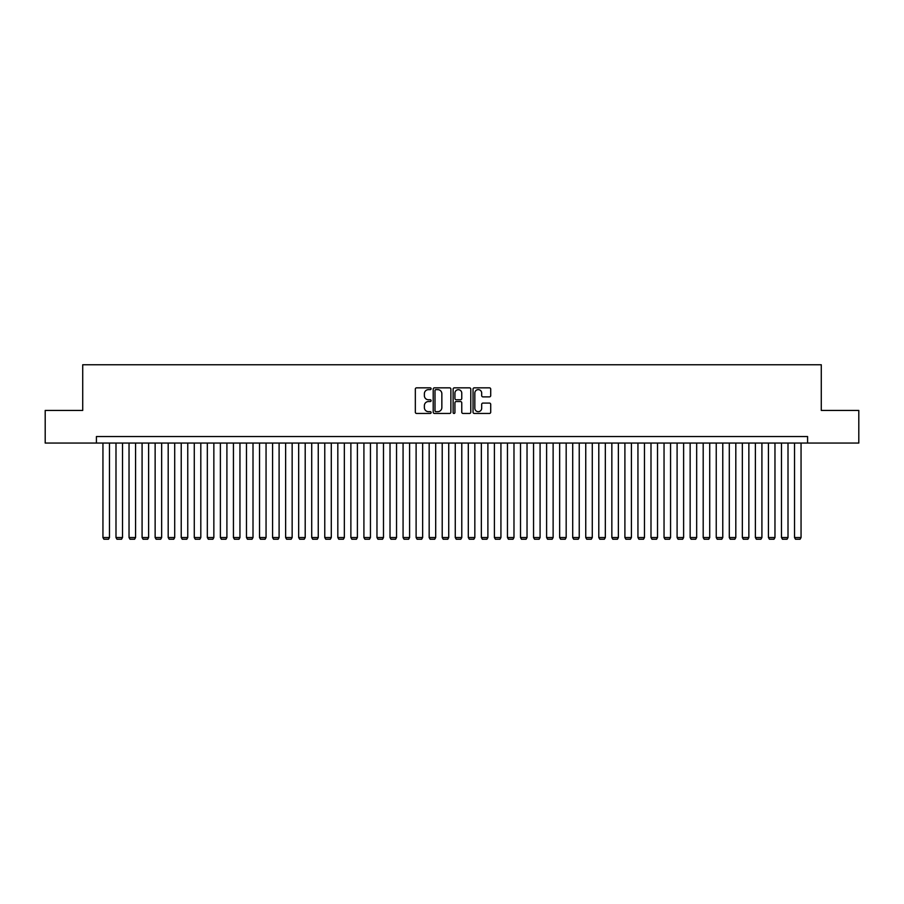 <?xml version="1.0" encoding="UTF-8"?>
<svg xmlns="http://www.w3.org/2000/svg" width="904" height="904" viewBox="0 0 904 904"><rect width="100%" height="100%" fill="white"/><g stroke="black" fill="none" stroke-linecap="round" stroke-linejoin="round"><path stroke-width="1.36" d="M431.118 388.743A0.893 0.893 0 0 0 430.225 387.839L416.62 387.839A1.277 1.277 0 0 0 415.331 389.127L415.331 412.179A1.277 1.277 0 0 0 416.62 413.456L430.225 413.456A0.893 0.893 0 0 0 431.118 412.563A0.893 0.893 0 0 0 430.225 411.67L428.462 411.67A4.102 4.102 0 0 1 424.371 407.568L424.371 405.647A4.102 4.102 0 0 1 428.462 401.546L430.225 401.546A0.893 0.893 0 0 0 431.118 400.653A0.893 0.893 0 0 0 430.225 399.76L428.462 399.76A4.102 4.102 0 0 1 424.371 395.658L424.371 393.737A4.102 4.102 0 0 1 428.462 389.635L430.225 389.635A0.893 0.893 0 0 0 431.118 388.743M489.437 396.879A1.277 1.277 0 0 0 490.714 395.59L490.714 389.127A1.277 1.277 0 0 0 489.437 387.839L474.317 387.839A1.277 1.277 0 0 0 473.041 389.127L473.041 412.179A1.277 1.277 0 0 0 474.317 413.456L489.437 413.456A1.277 1.277 0 0 0 490.714 412.179L490.714 404.37A1.277 1.277 0 0 0 489.437 403.082L482.962 403.082A1.277 1.277 0 0 0 481.685 404.37L481.685 408.246A3.424 3.424 0 0 1 478.261 411.67A3.424 3.424 0 0 1 474.826 408.246L474.826 393.059A3.424 3.424 0 0 1 478.261 389.635A3.424 3.424 0 0 1 481.685 393.059L481.685 395.59A1.277 1.277 0 0 0 482.962 396.879L489.437 396.879M96.412 443.062L45.2 443.062L45.2 410.439L82.716 410.439L82.716 364.764L821.284 364.764L821.284 410.439L858.8 410.439L858.8 443.062L807.588 443.062L807.588 436.542L96.412 436.542L96.412 443.062L807.588 443.062M450.881 389.127A1.277 1.277 0 0 0 449.593 387.839L434.485 387.839A1.277 1.277 0 0 0 433.208 389.127L433.208 412.179A1.277 1.277 0 0 0 434.485 413.456L449.593 413.456A1.277 1.277 0 0 0 450.881 412.179L450.881 389.127M454.407 387.839L469.515 387.839A1.277 1.277 0 0 1 470.792 389.127L470.792 412.179A1.277 1.277 0 0 1 469.515 413.456L463.051 413.456A1.277 1.277 0 0 1 461.763 412.179L461.763 402.834A1.277 1.277 0 0 0 460.486 401.546L456.192 401.546A1.277 1.277 0 0 0 454.915 402.834L454.915 412.563A0.893 0.893 0 0 1 454.023 413.456A0.893 0.893 0 0 1 453.119 412.563L453.119 389.127A1.277 1.277 0 0 1 454.407 387.839M435.897 389.635A0.893 0.893 0 0 0 434.993 390.539L434.993 410.766A0.893 0.893 0 0 0 435.897 411.67L437.751 411.67A4.102 4.102 0 0 0 441.853 407.568L441.853 393.737A4.102 4.102 0 0 0 437.751 389.635L435.897 389.635M461.763 393.127A3.424 3.424 0 0 0 458.339 389.703A3.424 3.424 0 0 0 454.915 393.127L454.915 398.472A1.277 1.277 0 0 0 456.192 399.76L460.486 399.76A1.277 1.277 0 0 0 461.763 398.472L461.763 393.127M109.463 443.062L109.463 537.541L102.943 537.541L102.943 443.062M109.463 537.541L108.491 539.236L103.915 539.236L102.943 537.541M122.515 443.062L122.515 537.541L115.995 537.541L115.995 443.062M122.515 537.541L121.531 539.236L116.966 539.236L115.995 537.541M135.566 443.062L135.566 537.541L129.035 537.541L129.035 443.062M135.566 537.541L134.583 539.236L130.018 539.236L129.035 537.541M148.618 443.062L148.618 537.541L142.086 537.541L142.086 443.062M148.618 537.541L147.635 539.236L143.069 539.236L142.086 537.541M161.658 443.062L161.658 537.541L155.138 537.541L155.138 443.062M161.658 537.541L160.686 539.236L156.121 539.236L155.138 537.541M174.709 443.062L174.709 537.541L168.189 537.541L168.189 443.062M174.709 537.541L173.726 539.236L169.161 539.236L168.189 537.541M187.761 443.062L187.761 537.541L181.229 537.541L181.229 443.062M187.761 537.541L186.778 539.236L182.212 539.236L181.229 537.541M200.812 443.062L200.812 537.541L194.281 537.541L194.281 443.062M200.812 537.541L199.829 539.236L195.264 539.236L194.281 537.541M213.852 443.062L213.852 537.541L207.332 537.541L207.332 443.062M213.852 537.541L212.881 539.236L208.315 539.236L207.332 537.541M226.904 443.062L226.904 537.541L220.384 537.541L220.384 443.062M226.904 537.541L225.932 539.236L221.356 539.236L220.384 537.541M239.955 443.062L239.955 537.541L233.435 537.541L233.435 443.062M239.955 537.541L238.972 539.236L234.407 539.236L233.435 537.541M253.007 443.062L253.007 537.541L246.476 537.541L246.476 443.062M253.007 537.541L252.024 539.236L247.459 539.236L246.476 537.541M266.058 443.062L266.058 537.541L259.527 537.541L259.527 443.062M266.058 537.541L265.075 539.236L260.51 539.236L259.527 537.541M279.099 443.062L279.099 537.541L272.579 537.541L272.579 443.062M279.099 537.541L278.127 539.236L273.562 539.236L272.579 537.541M292.15 443.062L292.15 537.541L285.63 537.541L285.63 443.062M292.15 537.541L291.167 539.236L286.602 539.236L285.63 537.541M305.202 443.062L305.202 537.541L298.67 537.541L298.67 443.062M305.202 537.541L304.219 539.236L299.653 539.236L298.67 537.541M318.253 443.062L318.253 537.541L311.722 537.541L311.722 443.062M318.253 537.541L317.27 539.236L312.705 539.236L311.722 537.541M331.293 443.062L331.293 537.541L324.773 537.541L324.773 443.062M331.293 537.541L330.322 539.236L325.756 539.236L324.773 537.541M344.345 443.062L344.345 537.541L337.825 537.541L337.825 443.062M344.345 537.541L343.373 539.236L338.797 539.236L337.825 537.541M357.396 443.062L357.396 537.541L350.876 537.541L350.876 443.062M357.396 537.541L356.413 539.236L351.848 539.236L350.876 537.541M370.448 443.062L370.448 537.541L363.916 537.541L363.916 443.062M370.448 537.541L369.465 539.236L364.9 539.236L363.916 537.541M383.488 443.062L383.488 537.541L376.968 537.541L376.968 443.062M383.488 537.541L382.516 539.236L377.951 539.236L376.968 537.541M396.54 443.062L396.54 537.541L390.019 537.541L390.019 443.062M396.54 537.541L395.568 539.236L390.991 539.236L390.019 537.541M409.591 443.062L409.591 537.541L403.071 537.541L403.071 443.062M409.591 537.541L408.608 539.236L404.043 539.236L403.071 537.541M422.643 443.062L422.643 537.541L416.111 537.541L416.111 443.062M422.643 537.541L421.659 539.236L417.094 539.236L416.111 537.541M435.694 443.062L435.694 537.541L429.163 537.541L429.163 443.062M435.694 537.541L434.711 539.236L430.146 539.236L429.163 537.541M448.734 443.062L448.734 537.541L442.214 537.541L442.214 443.062M448.734 537.541L447.762 539.236L443.197 539.236L442.214 537.541M461.786 443.062L461.786 537.541L455.266 537.541L455.266 443.062M461.786 537.541L460.803 539.236L456.237 539.236L455.266 537.541M474.837 443.062L474.837 537.541L468.306 537.541L468.306 443.062M474.837 537.541L473.854 539.236L469.289 539.236L468.306 537.541M487.889 443.062L487.889 537.541L481.357 537.541L481.357 443.062M487.889 537.541L486.906 539.236L482.34 539.236L481.357 537.541M500.929 443.062L500.929 537.541L494.409 537.541L494.409 443.062M500.929 537.541L499.957 539.236L495.392 539.236L494.409 537.541M513.981 443.062L513.981 537.541L507.46 537.541L507.46 443.062M513.981 537.541L513.009 539.236L508.432 539.236L507.46 537.541M527.032 443.062L527.032 537.541L520.512 537.541L520.512 443.062M527.032 537.541L526.049 539.236L521.484 539.236L520.512 537.541M540.083 443.062L540.083 537.541L533.552 537.541L533.552 443.062M540.083 537.541L539.1 539.236L534.535 539.236L533.552 537.541M553.124 443.062L553.124 537.541L546.604 537.541L546.604 443.062M553.124 537.541L552.152 539.236L547.587 539.236L546.604 537.541M566.175 443.062L566.175 537.541L559.655 537.541L559.655 443.062M566.175 537.541L565.203 539.236L560.627 539.236L559.655 537.541M579.227 443.062L579.227 537.541L572.707 537.541L572.707 443.062M579.227 537.541L578.244 539.236L573.678 539.236L572.707 537.541M592.278 443.062L592.278 537.541L585.747 537.541L585.747 443.062M592.278 537.541L591.295 539.236L586.73 539.236L585.747 537.541M605.33 443.062L605.33 537.541L598.798 537.541L598.798 443.062M605.33 537.541L604.347 539.236L599.781 539.236L598.798 537.541M618.37 443.062L618.37 537.541L611.85 537.541L611.85 443.062M618.37 537.541L617.398 539.236L612.833 539.236L611.85 537.541M631.421 443.062L631.421 537.541L624.901 537.541L624.901 443.062M631.421 537.541L630.438 539.236L625.873 539.236L624.901 537.541M644.473 443.062L644.473 537.541L637.941 537.541L637.941 443.062M644.473 537.541L643.49 539.236L638.925 539.236L637.941 537.541M657.524 443.062L657.524 537.541L650.993 537.541L650.993 443.062M657.524 537.541L656.541 539.236L651.976 539.236L650.993 537.541M670.565 443.062L670.565 537.541L664.044 537.541L664.044 443.062M670.565 537.541L669.593 539.236L665.028 539.236L664.044 537.541M683.616 443.062L683.616 537.541L677.096 537.541L677.096 443.062M683.616 537.541L682.644 539.236L678.068 539.236L677.096 537.541M696.668 443.062L696.668 537.541L690.147 537.541L690.147 443.062M696.668 537.541L695.684 539.236L691.119 539.236L690.147 537.541M709.719 443.062L709.719 537.541L703.188 537.541L703.188 443.062M709.719 537.541L708.736 539.236L704.171 539.236L703.188 537.541M722.771 443.062L722.771 537.541L716.239 537.541L716.239 443.062M722.771 537.541L721.787 539.236L717.222 539.236L716.239 537.541M735.811 443.062L735.811 537.541L729.291 537.541L729.291 443.062M735.811 537.541L734.839 539.236L730.274 539.236L729.291 537.541M748.862 443.062L748.862 537.541L742.342 537.541L742.342 443.062M748.862 537.541L747.879 539.236L743.314 539.236L742.342 537.541M761.914 443.062L761.914 537.541L755.382 537.541L755.382 443.062M761.914 537.541L760.931 539.236L756.365 539.236L755.382 537.541M774.965 443.062L774.965 537.541L768.434 537.541L768.434 443.062M774.965 537.541L773.982 539.236L769.417 539.236L768.434 537.541M788.005 443.062L788.005 537.541L781.485 537.541L781.485 443.062M788.005 537.541L787.034 539.236L782.468 539.236L781.485 537.541M801.057 443.062L801.057 537.541L794.537 537.541L794.537 443.062M801.057 537.541L800.085 539.236L795.509 539.236L794.537 537.541"/></g></svg>
